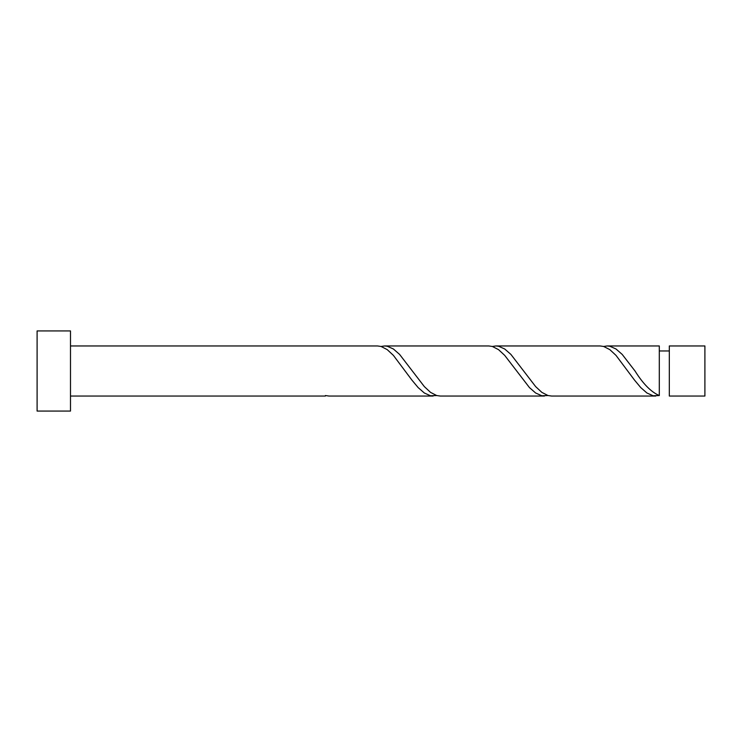 <?xml version="1.0" encoding="UTF-8"?>
<svg xmlns="http://www.w3.org/2000/svg" width="742" height="742" viewBox="0 0 742 742"><rect width="100%" height="100%" fill="white"/><g stroke="black" fill="none" stroke-linecap="round" stroke-linejoin="round"><path stroke-width="1.11" d="M704.9 371L704.9 396.043L669.321 396.043L669.321 345.957L704.9 345.957L704.9 371M70.49 371L70.49 411.068L37.1 411.068L37.1 330.932L70.49 330.932L70.49 371M70.49 345.957L377.502 345.957L381.054 346.458L387.241 349.64L393.418 355.399L411.968 380.173L418.154 387.584L424.341 393L430.518 395.764L436.704 395.542M70.49 396.043L325.404 396.043L325.404 395.542L328.956 396.043L433.152 396.043M655.752 396.043L551.556 396.043L548.004 395.542L541.818 392.36L535.641 386.601L510.904 354.416L504.718 349L498.541 346.236L495.906 345.957L600.102 345.957L603.654 346.458L609.841 349.64L616.018 355.399L634.568 380.173L640.754 387.584L646.941 393L653.118 395.764L659.304 395.542L659.304 345.957L607.206 345.957L603.654 346.458M659.304 395.542C651.216 392.11 643.119 383.929 635.022 371L622.204 354.416L616.018 349L609.841 346.236L607.206 345.957M544.452 396.043L440.256 396.043L436.704 395.542L430.518 392.36L424.341 386.601L399.604 354.416L393.418 349L387.241 346.236L384.606 345.957L488.802 345.957L492.354 346.458L498.541 349.64L504.718 355.399L529.454 387.584L535.641 393L541.818 395.764L548.004 395.542M495.906 345.957L492.354 346.458M384.606 345.957L381.054 346.458M669.321 350.966L659.304 350.966"/></g></svg>
